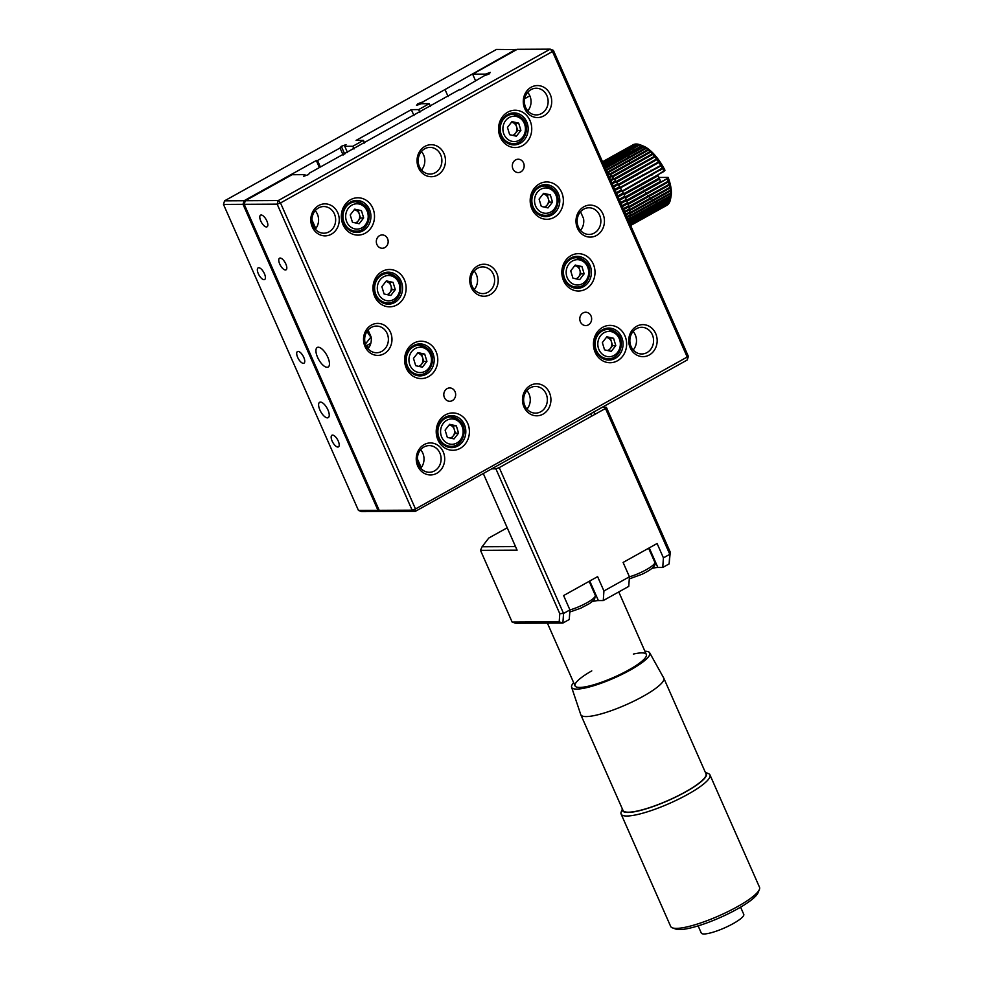 <?xml version="1.0" encoding="UTF-8"?>
<svg xmlns="http://www.w3.org/2000/svg" width="983" height="983" viewBox="0 0 983 983"><rect width="100%" height="100%" fill="white"/><g stroke="black" fill="none" stroke-linecap="round" stroke-linejoin="round"><path stroke-width="1.47" d="M320.446 402.084A8.798 3.613 -119.1 0 0 319.647 402.28A8.798 3.613 -119.1 0 0 320.311 410.857A8.798 3.613 -119.1 0 0 327.4 417.861A8.798 3.613 -119.1 0 0 328.211 417.652A8.798 3.613 -119.1 0 0 327.548 409.075A8.798 3.613 -119.1 0 0 320.446 402.084M258.75 267.732A6.672 2.74 -119.1 0 0 258.136 267.88A6.672 2.74 -119.1 0 0 258.64 274.38A6.672 2.74 -119.1 0 0 264.022 279.688A6.672 2.74 -119.1 0 0 264.624 279.528A6.672 2.74 -119.1 0 0 264.12 273.028A6.672 2.74 -119.1 0 0 258.75 267.732M332.561 435.088A6.672 2.74 -119.1 0 0 331.947 435.236A6.672 2.74 -119.1 0 0 332.451 441.736A6.672 2.74 -119.1 0 0 337.833 447.032A6.672 2.74 -119.1 0 0 338.435 446.884A6.672 2.74 -119.1 0 0 337.931 440.384A6.672 2.74 -119.1 0 0 332.561 435.088M298.095 351.398A6.672 2.74 -119.1 0 0 297.48 351.545A6.672 2.74 -119.1 0 0 297.984 358.045A6.672 2.74 -119.1 0 0 303.366 363.354A6.672 2.74 -119.1 0 0 303.968 363.194A6.672 2.74 -119.1 0 0 303.464 356.694A6.672 2.74 -119.1 0 0 298.095 351.398M516.763 49.592L496.513 49.42L224.554 200.839L244.079 200.741L316.317 160.524L317.534 160.512L320.397 166.999M316.317 160.524L319.414 167.552M317.534 160.512L340.032 147.991L343.128 155.019M340.032 147.991L341.31 146.332L344.75 154.122M341.31 146.332L346.041 144.648L344.763 146.307L347.527 152.574M344.763 146.307L352.799 146.27L353.991 148.974M352.799 146.27L363.415 140.36L364.607 143.063M363.415 140.36L356.104 140.397L411.336 109.629L413.966 115.576M411.336 109.629L418.66 109.592L419.852 112.295M418.66 109.592L429.288 103.682L430.48 106.385M429.288 103.682L421.252 103.719L416.522 105.402L417.8 103.743L418.254 104.788M417.8 103.743L422.53 102.06L423.255 103.707M422.53 102.06L445.016 89.539L448.125 96.567M445.016 89.539L516.038 49.322M244.079 200.741L243.01 204.317L223.485 204.415L358.451 510.423L377.976 510.324L381.65 511.258M381.158 511.541L361.633 511.639L358.451 510.423M223.485 204.415L224.554 200.839M243.01 204.317L377.976 510.324M651.864 568.444A21.343 4.288 156.2 0 1 657.873 567.474L662.751 567.449L663.414 557.852L657.099 543.513L623.099 562.436L629.427 576.788L628.764 586.372L603.267 600.564L603.931 590.98L597.603 576.64L563.603 595.563L569.931 609.915L569.268 619.499L562.89 623.05L515.817 623.283L512.131 622.067L559.204 621.846L559.782 613.662L495.887 468.817L491.721 468.83M603.931 590.98L629.427 576.788M592.368 601.571A21.343 4.288 156.2 0 1 598.389 600.588L603.267 600.564M663.414 557.852L669.792 554.314L670.259 552.139L669.128 563.898L669.792 554.314L605.467 408.473L606.376 407.294L670.259 552.139M594.838 414.396L593.781 412M602.198 407.318L606.376 407.294M590.672 413.732L591.729 416.128M483.292 473.523L517.095 550.173L480.49 550.345L512.131 622.067M507.228 527.773L488.772 538.045L482.075 546.769L480.49 550.345M482.075 546.769L515.534 546.609M559.782 613.662L563.554 613.453L569.931 609.915M495.887 468.817L499.241 467.625L563.554 613.453L562.89 623.05L559.204 621.846M605.467 408.473L499.241 467.625M669.128 563.898L662.751 567.449M655.354 198.541A32.009 13.148 -119.1 0 0 656.017 199.045M657.701 200.176A32.009 13.148 -119.1 0 0 658.377 200.581M660.085 201.466A32.009 13.148 -119.1 0 0 660.797 201.761M662.603 202.338A32.009 13.148 -119.1 0 0 663.378 202.486M662.112 205.3L662.137 206.037A34.675 14.253 -119.1 0 0 662.567 206.098M660.281 204.796L660.281 205.594A34.675 14.253 -119.1 0 0 660.748 205.73M658.327 203.985L658.327 204.808A34.675 14.253 -119.1 0 0 658.819 205.029M656.3 202.842L656.275 203.69A34.675 14.253 -119.1 0 0 656.791 203.997M654.199 201.392L654.15 202.265A34.675 14.253 -119.1 0 0 654.678 202.645M652.061 199.66L651.975 200.544A34.675 14.253 -119.1 0 0 652.515 200.999M649.898 197.644L649.788 198.541M647.748 195.384L647.6 196.281A34.675 14.253 -119.1 0 0 647.637 196.317L623.627 209.625M645.622 192.901L645.438 193.786A34.675 14.253 -119.1 0 0 645.512 193.884M643.546 190.223L643.312 191.095A34.675 14.253 -119.1 0 0 643.423 191.243M641.543 187.372L641.272 188.22A34.675 14.253 -119.1 0 0 641.408 188.429M662.309 168.081L622.006 191.12L662.309 168.081A34.675 14.253 -119.1 0 0 661.018 165.844L620.212 188.023L661.018 165.844M621.944 190.567A34.675 14.253 -119.1 0 0 620.654 188.331M661.006 165.316L620.113 187.434A34.675 14.253 -119.1 0 0 618.725 185.271L659.101 162.33L658.524 161.937L618.16 184.423A34.675 14.253 -119.1 0 0 616.71 182.359L657.099 159.479L616.71 182.359M660.478 164.96A34.675 14.253 -119.1 0 0 659.101 162.797M658.524 161.937A34.675 14.253 -119.1 0 0 657.086 159.885M657.099 159.479L656.484 159.074L616.108 181.548A34.675 14.253 -119.1 0 0 614.608 179.606L655.022 156.788L614.228 179.508L613.994 178.845A34.675 14.253 -119.1 0 0 612.458 177.051L652.896 154.306L652.196 153.876L611.831 176.362A34.675 14.253 -119.1 0 0 610.271 174.728L650.746 152.046L610.271 174.728M656.484 159.074A34.675 14.253 -119.1 0 0 654.985 157.133M655.022 156.788L654.371 156.371L613.994 178.845M654.371 156.371A34.675 14.253 -119.1 0 0 652.835 154.577M652.196 153.876A34.675 14.253 -119.1 0 0 650.648 152.242M650.746 152.046L650.009 151.615L609.644 174.102A34.675 14.253 -119.1 0 0 608.084 172.652L648.583 150.043L607.789 172.75L607.445 172.099A34.675 14.253 -119.1 0 0 606.867 171.607M650.009 151.615A34.675 14.253 -119.1 0 0 648.448 150.166M648.583 150.043L647.822 149.625L607.445 172.099M647.822 149.625A34.675 14.253 -119.1 0 0 646.273 148.359L645.647 147.892L606.118 169.912M606.4 170.563L646.273 148.359M645.647 147.892A34.675 14.253 -119.1 0 0 644.135 146.848L643.521 146.467L605.184 167.81M605.442 168.388L644.135 146.848M643.521 146.467A34.675 14.253 -119.1 0 0 642.059 145.644L604.398 166.004M604.606 166.496L642.059 145.644M641.469 145.361A34.675 14.253 -119.1 0 0 640.449 144.906A34.675 14.253 -119.1 0 0 640.068 144.759L603.906 164.898M640.363 144.894L639.515 144.575L603.722 164.493M639.515 144.575A34.675 14.253 -119.1 0 0 638.188 144.218L603.341 163.62M638.532 144.403L637.672 144.12L603.206 163.313M637.672 144.12A34.675 14.253 -119.1 0 0 636.431 144.01L602.923 162.662M602.653 162.048L635.264 144.415L602.604 161.937M636.824 144.243L635.952 144.01L602.825 162.453M635.952 144.01A34.675 14.253 -119.1 0 0 634.821 144.132M635.264 144.415L634.391 144.231A34.675 14.253 -119.1 0 0 633.384 144.599L602.53 161.765L633.384 144.599M633.863 144.919L633.003 144.796M631.061 146.528L631.639 146.922L602.837 162.478M630.201 147.966L630.816 148.384L603.218 163.35M629.145 151.726L629.833 152.156L604.422 166.078M628.985 156.494L629.747 156.924L606.179 170.047M607.998 174.188L609.104 173.573M629.747 162.084L630.558 162.465L629.931 162.945L608.342 174.962M629.931 162.945A34.675 14.253 -119.1 0 0 630.066 163.559M609.214 176.94L611.291 175.773M631.295 165.463L609.583 177.763M611.795 176.313L609.497 177.591M630.705 166.004A34.675 14.253 -119.1 0 0 630.926 166.766M610.504 179.864L613.466 178.218M614.043 178.98L610.885 180.737M611.856 182.936L615.591 180.86M636.161 170.378L637.525 170.378M643.435 170.342L645.561 170.342M650.869 170.305L652.048 170.305M659.458 170.268L660.551 170.256M658.094 175.773L624.107 194.695A34.675 14.253 -119.1 0 1 625.188 197.005L659.175 178.083A34.675 14.253 -119.1 0 0 658.094 175.773L657.639 174.962L664.975 170.243A32.009 13.148 -119.1 0 0 643.3 146.049L640.449 144.906M642.145 145.644A32.009 13.148 -119.1 0 0 641.334 145.435M633.457 149.821A32.009 13.148 -119.1 0 0 633.224 150.559M632.671 155.117A32.009 13.148 -119.1 0 0 632.683 155.928M633.236 160.966A32.009 13.148 -119.1 0 0 633.384 161.716M633.912 164.063A32.009 13.148 -119.1 0 0 634.158 164.972M664.115 171.361L623.64 193.762A34.675 14.253 -119.1 0 0 622.448 191.476L662.788 168.412M664.004 171.288A34.675 14.253 -119.1 0 0 662.812 169.002M626.687 176.412A34.675 14.253 -119.1 0 1 626.503 175.92L612.262 183.858M613.269 186.143L617.656 183.698M613.687 187.077L627.879 179.004M618.012 184.214L613.527 186.709M627.867 179.176A34.675 14.253 -119.1 0 0 628.235 179.975M614.719 189.412L619.634 186.672M623.64 193.934L618.074 197.03M619.118 199.377L624.819 196.207M624.991 196.575L619.278 199.758M641.272 188.22L619.523 200.323M620.543 202.633L626.232 199.463M643.312 191.095L620.949 203.542M626.368 199.782L620.678 202.94M621.932 205.779L627.461 202.695M627.559 202.953L622.042 206.025M645.438 193.786L622.325 206.651M623.259 208.789L628.506 205.865M628.555 206.061L623.345 208.974M624.512 211.628L629.329 208.949M630.091 222.023L670.381 199.893A34.675 14.253 -119.1 0 0 670.566 199.008A34.675 14.253 -119.1 0 0 670.664 198.443L670.738 197.804A34.675 14.253 -119.1 0 0 670.848 196.17L670.861 195.47A34.675 14.253 -119.1 0 0 670.811 193.663L670.762 192.901A34.675 14.253 -119.1 0 0 670.553 190.96L670.431 190.149A34.675 14.253 -119.1 0 0 670.05 188.072L670.087 187.225L624.869 212.414M625.679 214.282L629.943 211.91M629.956 211.959L625.704 214.331M651.975 200.544L625.999 215.007M630.324 214.687L626.736 216.678M654.15 202.265L627.043 217.354M627.707 218.877L630.484 217.329M656.275 203.69L627.965 219.455M658.327 204.808L628.764 221.261M630.435 219.516L628.469 220.61M629.255 222.367L630.128 221.888M630.189 221.556L629.145 222.133M660.281 205.594L629.427 222.772M662.137 206.037L629.956 223.964M663.82 205.459L663.844 206.16M665.405 205.926L630.324 224.8M630.595 225.402L667.678 204.759A34.675 14.253 -119.1 0 1 666.793 205.361L630.631 225.5M667.678 204.759L630.361 224.886M667.985 203.936L630.545 225.316M667.998 204.464A34.675 14.253 -119.1 0 0 668.735 203.628L669.005 202.781M630.398 224.972L668.735 203.628M630.054 224.198L669.595 202.191A34.675 14.253 -119.1 0 1 669.005 203.248L630.312 224.788M629.722 223.424A34.675 14.253 -119.1 0 0 629.87 222.932L670.234 200.458A34.675 14.253 -119.1 0 1 669.804 201.724L629.931 223.915M630.017 222.379A34.675 14.253 -119.1 0 0 630.287 220.917L670.664 198.443M670.738 197.804L630.373 220.29A34.675 14.253 -119.1 0 0 630.484 218.644L670.848 196.17M670.861 195.47L630.496 217.943A34.675 14.253 -119.1 0 0 630.447 216.137L670.811 193.663M670.762 192.901L630.386 215.326M630.386 215.375A34.675 14.253 -119.1 0 0 630.177 213.434L670.553 190.96M670.431 190.149L630.054 212.623A34.675 14.253 -119.1 0 0 629.685 210.559L670.05 188.072M629.292 209.932L629.685 210.559M670.087 187.225L629.501 209.698A34.675 14.253 -119.1 0 0 628.973 207.536L669.337 185.05L669.349 184.226L628.555 206.946L628.973 207.536M669.878 187.225A34.675 14.253 -119.1 0 0 669.337 185.05M669.349 184.226L628.727 206.639A34.675 14.253 -119.1 0 0 628.051 204.403L668.415 181.929L668.403 181.13L627.621 203.85L628.051 204.403M669.091 184.165A34.675 14.253 -119.1 0 0 668.415 181.929M668.403 181.13L627.744 203.481A34.675 14.253 -119.1 0 0 626.921 201.196L667.285 178.722L668.133 177.407L658.893 177.456M668.108 181.007A34.675 14.253 -119.1 0 0 667.285 178.722M621.956 190.727L616.611 193.7M617.656 196.072L623.234 192.963M621.76 190.247L616.402 193.233M616.181 192.742L621.502 189.78M629.648 182.297L615.137 190.37M629.415 182.297L630.521 182.285M619.941 187.175L614.953 189.952M665.7 202.51A32.009 13.148 -119.1 0 0 669.14 200.593M670.345 198.615A32.009 13.148 -119.1 0 0 670.627 197.866M670.566 199.008L671.106 195.973A32.009 13.148 -119.1 0 0 668.133 177.407M659.765 182.138L659.089 182.15M652.638 182.174L651.815 182.187M646.531 182.211L645.327 182.211M639.024 182.248L637.93 182.248M667.285 178.525L626.478 200.679L626.921 201.196M670.234 200.458L670.418 199.561M669.595 202.191L669.816 201.318M660.551 181.339L626.552 200.262A34.675 14.253 -119.1 0 0 625.593 197.952L659.593 179.017A34.675 14.253 -119.1 0 1 660.551 181.339L660.478 181.757M659.175 178.083L659.593 179.017M659.151 178.55L625.151 197.485L625.593 197.952M627.67 175.109L629.022 175.109M634.932 175.072L637.058 175.072M642.366 175.035L643.546 175.035M650.955 174.999L652.048 174.999M623.64 193.762L657.652 175.355M606.339 337.439A6.672 5.935 -90.3 0 1 607.039 337.55A6.672 5.935 -90.3 0 1 609.792 339.074A6.672 5.935 -90.3 0 1 611.512 341.937A6.672 5.935 -90.3 0 1 610.357 348.486A6.672 5.935 -90.3 0 1 607.482 350.513M606.376 337.402L613.576 338.275L615.788 345.574L611.279 351.361L604.557 349.862L602.346 342.576L606.855 336.788L613.576 338.275M610.406 338.299L612.618 345.586L615.788 345.574M612.618 345.586L608.588 350.759M574.711 265.717A6.672 5.935 -90.3 0 1 575.411 265.828A6.672 5.935 -90.3 0 1 578.164 267.351A6.672 5.935 -90.3 0 1 579.872 270.214A6.672 5.935 -90.3 0 1 578.729 276.764A6.672 5.935 -90.3 0 1 575.854 278.791M574.748 265.68L578.766 266.577L580.978 273.864L576.947 279.037M572.929 278.14L570.718 270.853L575.227 265.066L581.936 266.553L584.148 273.852L579.651 279.639L572.929 278.14M578.766 266.577L581.936 266.553M580.978 273.864L584.148 273.852M543.083 193.995A6.672 5.935 -90.3 0 1 543.771 194.106A6.672 5.935 -90.3 0 1 546.536 195.629A6.672 5.935 -90.3 0 1 548.244 198.492A6.672 5.935 -90.3 0 1 547.089 205.042A6.672 5.935 -90.3 0 1 544.213 207.069M543.107 193.958L547.138 194.855L549.35 202.142L552.52 202.129L548.01 207.917L541.289 206.418L539.089 199.131L543.587 193.344L550.308 194.843L552.52 202.129M547.138 194.855L550.308 194.843M549.35 202.142L545.319 207.315M520.892 130.407L516.382 136.195L509.661 134.696L507.449 127.409L511.959 121.622L518.68 123.121L520.892 130.407L517.709 130.42L515.497 123.133L511.479 122.236A6.672 5.935 -90.3 0 1 512.143 122.383A6.672 5.935 -90.3 0 1 514.895 123.907A6.672 5.935 -90.3 0 1 516.603 126.77A6.672 5.935 -90.3 0 1 515.461 133.319A6.672 5.935 -90.3 0 1 512.585 135.347M515.497 123.133L518.68 123.121M517.709 130.42L513.691 135.593M449.12 424.975A6.672 5.935 -90.3 0 1 449.809 425.086A6.672 5.935 -90.3 0 1 452.573 426.61A6.672 5.935 -90.3 0 1 454.281 429.485A6.672 5.935 -90.3 0 1 453.126 436.022A6.672 5.935 -90.3 0 1 450.251 438.062M449.145 424.939L453.175 425.836L455.387 433.134L451.357 438.307M447.326 437.41L445.115 430.112L449.624 424.324L456.345 425.823L458.557 433.11L454.048 438.909L447.326 437.41M453.175 425.836L456.345 425.823M455.387 433.134L458.557 433.11M417.48 353.253A6.672 5.935 -90.3 0 1 418.18 353.364A6.672 5.935 -90.3 0 1 420.933 354.888A6.672 5.935 -90.3 0 1 422.641 357.763A6.672 5.935 -90.3 0 1 421.498 364.3A6.672 5.935 -90.3 0 1 418.623 366.34M415.698 365.688L413.487 358.39L417.996 352.602L424.717 354.101L426.929 361.388L422.42 367.187L415.698 365.688M417.517 353.216L424.717 354.101M421.535 354.113L423.747 361.412L426.929 361.388M423.747 361.412L419.729 366.585M385.852 281.531A6.672 5.935 -90.3 0 1 386.552 281.642A6.672 5.935 -90.3 0 1 389.305 283.165A6.672 5.935 -90.3 0 1 391.013 286.041A6.672 5.935 -90.3 0 1 389.87 292.578A6.672 5.935 -90.3 0 1 386.983 294.617M384.07 293.966L381.859 286.667L386.356 280.88L393.077 282.379L395.289 289.666L390.779 295.465L384.07 293.966M385.877 281.494L393.077 282.379M389.907 282.391L392.119 289.69L395.289 289.666M392.119 289.69L388.088 294.863M354.212 209.821A6.672 5.935 -90.3 0 1 354.912 209.92A6.672 5.935 -90.3 0 1 357.665 211.443A6.672 5.935 -90.3 0 1 359.385 214.319A6.672 5.935 -90.3 0 1 358.23 220.856A6.672 5.935 -90.3 0 1 355.354 222.895M352.43 222.244L350.218 214.945L354.728 209.158L361.449 210.657L363.661 217.943L359.151 223.743L352.43 222.244M354.249 209.772L361.449 210.657M358.279 210.669L360.478 217.968L363.661 217.943M360.478 217.968L356.46 223.141M602.505 329.723A16.011 14.229 89.7 0 0 594.973 347.749A16.011 14.229 89.7 0 0 608.907 360.073A16.011 14.229 89.7 0 0 615.149 358.414A16.011 14.229 89.7 0 0 622.669 340.388A16.011 14.229 89.7 0 0 608.747 328.064A16.011 14.229 89.7 0 0 602.505 329.723M605.368 359.594A16.011 14.229 89.7 0 0 607.506 358.746M617.422 360.798A18.677 16.6 -90.3 0 1 595.17 352.344A18.677 16.6 -90.3 0 1 602.665 327.327A18.677 16.6 -90.3 0 1 624.918 335.781A18.677 16.6 -90.3 0 1 617.422 360.798M583.079 312.926A6.672 5.935 89.7 0 0 579.945 320.433A6.672 5.935 89.7 0 0 585.745 325.57A6.672 5.935 89.7 0 0 588.35 324.881A6.672 5.935 89.7 0 0 591.483 317.374A6.672 5.935 89.7 0 0 585.684 312.238A6.672 5.935 89.7 0 0 583.079 312.926M280.155 258.038A6.672 2.74 60.9 0 1 285.525 263.346A6.672 2.74 60.9 0 1 286.028 269.846A6.672 2.74 60.9 0 1 285.426 269.993A6.672 2.74 60.9 0 1 280.044 264.697A6.672 2.74 60.9 0 1 279.541 258.197A6.672 2.74 60.9 0 1 280.155 258.038M261.171 215.007A6.672 2.74 60.9 0 1 266.553 220.303A6.672 2.74 60.9 0 1 267.057 226.815A6.672 2.74 60.9 0 1 266.442 226.962A6.672 2.74 60.9 0 1 261.073 221.667A6.672 2.74 60.9 0 1 260.569 215.154A6.672 2.74 60.9 0 1 261.171 215.007M367.937 330.202A13.332 11.857 89.7 0 1 368.355 330.706L371.07 336.85L365.418 344.075M327.118 367.298A11.206 4.608 -119.1 0 0 328.138 367.052A11.206 4.608 -119.1 0 0 327.29 356.129A11.206 4.608 -119.1 0 0 318.271 347.22A11.206 4.608 -119.1 0 0 317.239 347.478A11.206 4.608 -119.1 0 0 318.087 358.402A11.206 4.608 -119.1 0 0 327.118 367.298M371.255 327.462A13.332 11.857 89.7 0 0 364.988 342.477A13.332 11.857 89.7 0 0 376.587 352.75A13.332 11.857 89.7 0 0 381.797 351.361A13.332 11.857 89.7 0 0 388.064 336.346A13.332 11.857 89.7 0 0 376.464 326.073A13.332 11.857 89.7 0 0 371.255 327.462M384.07 353.745A16.011 14.229 -90.3 0 1 365 346.507A16.011 14.229 -90.3 0 1 371.414 325.066A16.011 14.229 -90.3 0 1 390.497 332.303A16.011 14.229 -90.3 0 1 384.07 353.745M424.767 148.765A13.332 11.857 89.7 0 0 418.5 163.792A13.332 11.857 89.7 0 0 430.112 174.065A13.332 11.857 89.7 0 0 435.309 172.676A13.332 11.857 89.7 0 0 441.576 157.661A13.332 11.857 89.7 0 0 429.976 147.389A13.332 11.857 89.7 0 0 424.767 148.765M437.582 175.06A16.011 14.229 -90.3 0 1 418.512 167.81A16.011 14.229 -90.3 0 1 424.939 146.369A16.011 14.229 -90.3 0 1 444.009 153.618A16.011 14.229 -90.3 0 1 437.582 175.06M477.492 268.31A13.332 11.857 89.7 0 0 471.226 283.325A13.332 11.857 89.7 0 0 482.825 293.598A13.332 11.857 89.7 0 0 488.035 292.209A13.332 11.857 89.7 0 0 494.302 277.194A13.332 11.857 89.7 0 0 482.69 266.921A13.332 11.857 89.7 0 0 477.492 268.31M490.308 294.593A16.011 14.229 -90.3 0 1 471.238 287.355A16.011 14.229 -90.3 0 1 477.652 265.914A16.011 14.229 -90.3 0 1 496.734 273.151A16.011 14.229 -90.3 0 1 490.308 294.593M530.206 387.843A13.332 11.857 89.7 0 0 523.939 402.858A13.332 11.857 89.7 0 0 535.551 413.13A13.332 11.857 89.7 0 0 540.761 411.754A13.332 11.857 89.7 0 0 547.027 396.727A13.332 11.857 89.7 0 0 535.416 386.454A13.332 11.857 89.7 0 0 530.206 387.843M543.034 414.138A16.011 14.229 -90.3 0 1 523.951 406.888A16.011 14.229 -90.3 0 1 530.378 385.447A16.011 14.229 -90.3 0 1 549.448 392.696A16.011 14.229 -90.3 0 1 543.034 414.138M543.82 115.908A16.011 14.229 -90.3 0 1 524.75 108.671A16.011 14.229 -90.3 0 1 531.164 87.229A16.011 14.229 -90.3 0 1 550.247 94.466A16.011 14.229 -90.3 0 1 543.82 115.908M531.004 89.625A13.332 11.857 89.7 0 0 524.738 104.64A13.332 11.857 89.7 0 0 536.337 114.913A13.332 11.857 89.7 0 0 541.547 113.524A13.332 11.857 89.7 0 0 547.814 98.509A13.332 11.857 89.7 0 0 536.214 88.237A13.332 11.857 89.7 0 0 531.004 89.625M596.546 235.453A16.011 14.229 -90.3 0 1 577.463 228.203A16.011 14.229 -90.3 0 1 583.89 206.762A16.011 14.229 -90.3 0 1 602.96 214.011A16.011 14.229 -90.3 0 1 596.546 235.453M583.73 209.158A13.332 11.857 89.7 0 0 577.463 224.173A13.332 11.857 89.7 0 0 589.063 234.446A13.332 11.857 89.7 0 0 594.273 233.069A13.332 11.857 89.7 0 0 600.539 218.042A13.332 11.857 89.7 0 0 588.928 207.769A13.332 11.857 89.7 0 0 583.73 209.158M649.271 354.986A16.011 14.229 -90.3 0 1 630.189 347.736A16.011 14.229 -90.3 0 1 636.615 326.295A16.011 14.229 -90.3 0 1 655.686 333.544A16.011 14.229 -90.3 0 1 649.271 354.986M636.443 328.691A13.332 11.857 89.7 0 0 630.177 343.718A13.332 11.857 89.7 0 0 641.788 353.978A13.332 11.857 89.7 0 0 646.986 352.602A13.332 11.857 89.7 0 0 653.253 337.587A13.332 11.857 89.7 0 0 641.653 327.314A13.332 11.857 89.7 0 0 636.443 328.691M331.345 234.212A16.011 14.229 -90.3 0 1 312.275 226.962A16.011 14.229 -90.3 0 1 318.701 205.521A16.011 14.229 -90.3 0 1 337.771 212.77A16.011 14.229 -90.3 0 1 331.345 234.212M318.529 207.917A13.332 11.857 89.7 0 0 312.262 222.944A13.332 11.857 89.7 0 0 323.874 233.204A13.332 11.857 89.7 0 0 329.072 231.828A13.332 11.857 89.7 0 0 335.338 216.813A13.332 11.857 89.7 0 0 323.739 206.541A13.332 11.857 89.7 0 0 318.529 207.917M436.796 473.29A16.011 14.229 -90.3 0 1 417.714 466.04A16.011 14.229 -90.3 0 1 424.14 444.599A16.011 14.229 -90.3 0 1 443.222 451.848A16.011 14.229 -90.3 0 1 436.796 473.29M423.98 446.995A13.332 11.857 89.7 0 0 417.714 462.01A13.332 11.857 89.7 0 0 429.313 472.282A13.332 11.857 89.7 0 0 434.523 470.906A13.332 11.857 89.7 0 0 440.789 455.879A13.332 11.857 89.7 0 0 429.178 445.606A13.332 11.857 89.7 0 0 423.98 446.995M460.204 448.346A18.677 16.6 -90.3 0 1 437.939 439.892A18.677 16.6 -90.3 0 1 445.434 414.875A18.677 16.6 -90.3 0 1 467.687 423.329A18.677 16.6 -90.3 0 1 460.204 448.346M445.274 417.271A16.011 14.229 89.7 0 0 437.754 435.297A16.011 14.229 89.7 0 0 451.676 447.621A16.011 14.229 89.7 0 0 457.918 445.963A16.011 14.229 89.7 0 0 465.438 427.937A16.011 14.229 89.7 0 0 451.516 415.612A16.011 14.229 89.7 0 0 445.274 417.271M448.137 447.13A16.011 14.229 89.7 0 0 450.275 446.294M428.563 376.624A18.677 16.6 -90.3 0 1 406.311 368.17A18.677 16.6 -90.3 0 1 413.806 343.153A18.677 16.6 -90.3 0 1 436.059 351.607A18.677 16.6 -90.3 0 1 428.563 376.624M413.634 345.549A16.011 14.229 89.7 0 0 406.114 363.575A16.011 14.229 89.7 0 0 420.048 375.899A16.011 14.229 89.7 0 0 426.29 374.24A16.011 14.229 89.7 0 0 433.81 356.215A16.011 14.229 89.7 0 0 419.888 343.89A16.011 14.229 89.7 0 0 413.634 345.549M416.497 375.408A16.011 14.229 89.7 0 0 418.647 374.572M396.935 304.902A18.677 16.6 -90.3 0 1 374.683 296.448A18.677 16.6 -90.3 0 1 382.166 271.431A18.677 16.6 -90.3 0 1 404.418 279.885A18.677 16.6 -90.3 0 1 396.935 304.902M382.006 273.827A16.011 14.229 89.7 0 0 374.486 291.853A16.011 14.229 89.7 0 0 388.408 304.177A16.011 14.229 89.7 0 0 394.662 302.518A16.011 14.229 89.7 0 0 402.182 284.492A16.011 14.229 89.7 0 0 388.248 272.168A16.011 14.229 89.7 0 0 382.006 273.827M384.869 303.686A16.011 14.229 89.7 0 0 387.007 302.85M365.295 233.18A18.677 16.6 -90.3 0 1 343.042 224.726A18.677 16.6 -90.3 0 1 350.538 199.709A18.677 16.6 -90.3 0 1 372.79 208.163A18.677 16.6 -90.3 0 1 365.295 233.18M350.366 202.105A16.011 14.229 89.7 0 0 342.846 220.131A16.011 14.229 89.7 0 0 356.78 232.455A16.011 14.229 89.7 0 0 363.022 230.796A16.011 14.229 89.7 0 0 370.542 212.77A16.011 14.229 89.7 0 0 356.62 200.446A16.011 14.229 89.7 0 0 350.366 202.105M353.241 231.963A16.011 14.229 89.7 0 0 355.379 231.128M522.526 145.631A18.677 16.6 -90.3 0 1 500.273 137.178A18.677 16.6 -90.3 0 1 507.769 112.16A18.677 16.6 -90.3 0 1 530.021 120.614A18.677 16.6 -90.3 0 1 522.526 145.631M507.597 114.556A16.011 14.229 89.7 0 0 500.077 132.582A16.011 14.229 89.7 0 0 514.011 144.906A16.011 14.229 89.7 0 0 520.253 143.248A16.011 14.229 89.7 0 0 527.773 125.222A16.011 14.229 89.7 0 0 513.851 112.898A16.011 14.229 89.7 0 0 507.597 114.556M510.46 144.427A16.011 14.229 89.7 0 0 512.61 143.579M554.166 217.354A18.677 16.6 -90.3 0 1 531.901 208.9A18.677 16.6 -90.3 0 1 539.397 183.882A18.677 16.6 -90.3 0 1 561.649 192.336A18.677 16.6 -90.3 0 1 554.166 217.354M539.237 186.279A16.011 14.229 89.7 0 0 531.717 204.304A16.011 14.229 89.7 0 0 545.639 216.629A16.011 14.229 89.7 0 0 551.881 214.97A16.011 14.229 89.7 0 0 559.401 196.944A16.011 14.229 89.7 0 0 545.479 184.62A16.011 14.229 89.7 0 0 539.237 186.279M542.1 216.149A16.011 14.229 89.7 0 0 544.238 215.302M585.794 289.076A18.677 16.6 -90.3 0 1 563.542 280.622A18.677 16.6 -90.3 0 1 571.037 255.605A18.677 16.6 -90.3 0 1 593.29 264.058A18.677 16.6 -90.3 0 1 585.794 289.076M570.865 258.001A16.011 14.229 89.7 0 0 563.345 276.026A16.011 14.229 89.7 0 0 577.267 288.351A16.011 14.229 89.7 0 0 583.521 286.692A16.011 14.229 89.7 0 0 591.041 268.666A16.011 14.229 89.7 0 0 577.119 256.342A16.011 14.229 89.7 0 0 570.865 258.001M573.728 287.872A16.011 14.229 89.7 0 0 575.878 287.024M515.596 159.922A6.672 5.935 89.7 0 0 512.462 167.429A6.672 5.935 89.7 0 0 518.262 172.566A6.672 5.935 89.7 0 0 520.867 171.865A6.672 5.935 89.7 0 0 524 164.358A6.672 5.935 89.7 0 0 518.201 159.221A6.672 5.935 89.7 0 0 515.596 159.922M379.61 235.625A6.672 5.935 89.7 0 0 376.477 243.145A6.672 5.935 89.7 0 0 382.289 248.269A6.672 5.935 89.7 0 0 384.881 247.581A6.672 5.935 89.7 0 0 388.015 240.073A6.672 5.935 89.7 0 0 382.215 234.937A6.672 5.935 89.7 0 0 379.61 235.625M447.093 388.641A6.672 5.935 89.7 0 0 443.96 396.149A6.672 5.935 89.7 0 0 449.772 401.285A6.672 5.935 89.7 0 0 452.364 400.585A6.672 5.935 89.7 0 0 455.498 393.077A6.672 5.935 89.7 0 0 449.698 387.941A6.672 5.935 89.7 0 0 447.093 388.641M575.731 257.693A16.011 14.229 89.7 0 0 573.581 256.87M544.103 185.971A16.011 14.229 89.7 0 0 541.94 185.148M512.462 114.249A16.011 14.229 89.7 0 0 510.312 113.426M355.244 201.785A16.011 14.229 89.7 0 0 353.081 200.962M386.872 273.507A16.011 14.229 89.7 0 0 384.722 272.684M418.5 345.23A16.011 14.229 89.7 0 0 416.35 344.406M450.14 416.952A16.011 14.229 89.7 0 0 447.978 416.128M420.749 468.24A13.332 11.857 89.7 0 0 420.663 449.735M315.31 229.174A13.332 11.857 89.7 0 0 315.211 210.657M633.224 349.936A13.332 11.857 89.7 0 0 633.138 331.431M580.498 230.403A13.332 11.857 89.7 0 0 583.533 218.533L580.83 212.414A13.332 11.857 89.7 0 0 580.412 211.898M527.785 110.87A13.332 11.857 89.7 0 0 527.687 92.365M459.897 90.006L484.275 75.752L489.006 74.069L490.284 72.41L485.553 74.094L472.639 74.155L517.267 49.31L550.21 49.15L553.38 50.354L552.483 51.534L550.21 49.15L278.238 200.569L277.169 204.145L244.226 204.304L245.295 200.741L278.238 200.569L280.511 202.953L277.169 204.145L412.135 510.165L379.192 510.324L244.226 204.304M305.418 175.687L304.963 174.642L303.673 176.313L308.404 174.63L309.682 172.971L459.663 89.465M526.986 409.088A13.332 11.857 89.7 0 0 526.9 390.583M474.261 289.555A13.332 11.857 89.7 0 0 474.175 271.05M421.547 170.022A13.332 11.857 89.7 0 0 421.449 151.517M367.052 331.369A11.206 4.608 -119.1 0 0 370.984 337.083M421.24 467.638L417.382 458.914M368.514 348.093L367.261 345.266M315.789 228.56L311.943 219.836M245.295 200.741L292.037 174.716L304.963 174.642M368.035 348.707A13.332 11.857 89.7 0 0 371.07 336.85M379.192 510.324L382.375 511.529L415.317 511.369L687.289 359.95L687.449 357.554L552.483 51.534L280.511 202.953L415.49 508.973L412.135 510.165L415.317 511.369L415.49 508.973L688.358 356.374L553.38 50.354M486.02 75.138L485.553 74.094M475.502 80.643L472.639 74.155M687.289 359.95L688.358 356.374M607.371 329.416A16.011 14.229 89.7 0 0 605.209 328.592M740.592 907.162L743.762 914.325A23.211 4.669 156.2 0 1 743.787 915.136A23.211 4.669 156.2 0 1 732.519 923.971A23.211 4.669 156.2 0 1 720.957 929.414A23.211 4.669 156.2 0 1 715.993 931.257A23.211 4.669 156.2 0 1 701.284 933.051L698.127 925.888M705.376 772.454L708.202 773.474A48.548 9.756 156.2 0 1 709.959 774.899L759.515 887.256A48.548 9.756 156.2 0 1 759.38 889.504L758.004 892.847A45.882 9.228 156.2 0 1 713.044 920.555A45.882 9.228 156.2 0 1 675.837 929.095L672.433 927.854A48.548 9.756 156.2 0 1 670.676 926.441L621.121 814.071A48.548 9.756 156.2 0 1 621.256 811.823L622.399 809.046M759.38 889.504A48.548 9.756 156.2 0 1 711.815 918.822A48.548 9.756 156.2 0 1 672.433 927.854M709.959 774.899A48.548 9.756 156.2 0 1 662.259 806.465A48.548 9.756 156.2 0 1 621.121 814.071M705.413 772.515A45.882 9.228 156.2 0 1 661.375 803.418A45.882 9.228 156.2 0 1 622.423 809.107M644.922 651.237A42.674 8.577 156.2 0 1 649.689 652.798L663.722 678.012A45.341 9.117 156.2 0 1 663.795 678.159A45.341 9.117 156.2 0 1 619.241 707.649A45.341 9.117 156.2 0 1 580.818 714.764A45.341 9.117 156.2 0 1 580.756 714.604L571.602 687.24A42.674 8.577 156.2 0 1 573.654 682.669M663.795 678.159L705.978 773.793A45.341 9.117 156.2 0 1 661.412 803.283A45.341 9.117 156.2 0 1 623.001 810.397L580.818 714.764M649.689 652.798A42.674 8.577 156.2 0 1 607.826 680.691A42.674 8.577 156.2 0 1 571.602 687.24M633.347 654.064A38.939 7.827 156.2 0 1 643.939 659.372A38.939 7.827 156.2 0 1 608.072 679.769A38.939 7.827 156.2 0 1 575.977 686.798A38.939 7.827 156.2 0 1 591.778 670.885M649.235 547.887L657.873 567.474M589.751 581.014L598.389 600.588M569.931 609.939A18.677 3.76 -23.8 0 0 587.588 602.382A18.677 3.76 -23.8 0 0 595.305 595.354L589.136 581.346M629.427 576.824A18.677 3.76 -23.8 0 0 641.408 572.204A18.677 3.76 -23.8 0 0 654.801 562.227C656.546 565.274 652.282 569.28 642.022 574.256L629.28 578.913M603.058 329.428L608.084 329.403L616.968 333.126C626.122 341.187 619.954 359.385 608.219 358.746A14.671 13.049 -90.3 0 1 599.569 355.109A14.671 13.049 -90.3 0 1 595.931 338.938A14.671 13.049 -90.3 0 1 608.084 329.403A14.671 13.049 -90.3 0 1 616.734 333.04M616.488 334.539A12.668 11.268 89.7 0 0 600.588 335.719A12.668 11.268 89.7 0 0 601.657 353.597A12.668 11.268 89.7 0 0 617.545 352.418A12.668 11.268 89.7 0 0 616.488 334.539M571.43 257.706L576.443 257.681L585.34 261.404C594.482 269.465 588.326 287.663 576.591 287.024A14.671 13.049 -90.3 0 1 567.928 283.387A14.671 13.049 -90.3 0 1 564.291 267.216A14.671 13.049 -90.3 0 1 576.443 257.681A14.671 13.049 -90.3 0 1 585.106 261.318M584.848 262.817A12.668 11.268 89.7 0 0 568.948 263.997A12.668 11.268 89.7 0 0 570.017 281.875A12.668 11.268 89.7 0 0 585.917 280.696A12.668 11.268 89.7 0 0 584.848 262.817M539.802 185.984L544.815 185.959L553.699 189.682C562.854 197.743 556.685 215.941 544.963 215.302A14.671 13.049 -90.3 0 1 536.3 211.664A14.671 13.049 -90.3 0 1 532.663 195.494A14.671 13.049 -90.3 0 1 544.815 185.959A14.671 13.049 -90.3 0 1 553.478 189.596M553.22 191.095A12.668 11.268 89.7 0 0 537.32 192.275A12.668 11.268 89.7 0 0 538.389 210.153A12.668 11.268 89.7 0 0 554.289 208.974A12.668 11.268 89.7 0 0 553.22 191.095M508.162 114.261L513.175 114.237L522.071 117.96C531.213 126.021 525.057 144.218 513.323 143.579A14.671 13.049 -90.3 0 1 504.672 139.942A14.671 13.049 -90.3 0 1 501.023 123.772A14.671 13.049 -90.3 0 1 513.175 114.237A14.671 13.049 -90.3 0 1 521.838 117.874M521.58 119.373A12.668 11.268 89.7 0 0 505.68 120.553A12.668 11.268 89.7 0 0 506.749 138.431A12.668 11.268 89.7 0 0 522.649 137.251A12.668 11.268 89.7 0 0 521.58 119.373M445.84 416.976L450.853 416.952L459.737 420.663C468.891 428.723 462.723 446.933 451 446.294A14.671 13.049 -90.3 0 1 442.338 442.657A14.671 13.049 -90.3 0 1 438.701 426.487A14.671 13.049 -90.3 0 1 450.853 416.952A14.671 13.049 -90.3 0 1 459.503 420.589M459.258 422.088A12.668 11.268 89.7 0 0 443.358 423.268A12.668 11.268 89.7 0 0 444.427 441.146A12.668 11.268 89.7 0 0 460.327 439.966A12.668 11.268 89.7 0 0 459.258 422.088M414.199 345.254L419.213 345.23L428.109 348.94C437.251 357.001 431.095 375.211 419.36 374.572A14.671 13.049 -90.3 0 1 410.71 370.935A14.671 13.049 -90.3 0 1 407.06 354.765A14.671 13.049 -90.3 0 1 419.213 345.23A14.671 13.049 -90.3 0 1 427.875 348.867M427.617 350.366A12.668 11.268 89.7 0 0 411.717 351.545A12.668 11.268 89.7 0 0 412.786 369.424A12.668 11.268 89.7 0 0 428.686 368.244A12.668 11.268 89.7 0 0 427.617 350.366M382.571 273.532L387.585 273.507L396.481 277.218C405.623 285.279 399.454 303.489 387.732 302.85A14.671 13.049 -90.3 0 1 379.069 299.213A14.671 13.049 -90.3 0 1 375.432 283.043A14.671 13.049 -90.3 0 1 387.585 273.507A14.671 13.049 -90.3 0 1 396.247 277.145M395.989 278.644A12.668 11.268 89.7 0 0 380.089 279.823A12.668 11.268 89.7 0 0 381.158 297.702A12.668 11.268 89.7 0 0 397.058 296.522A12.668 11.268 89.7 0 0 395.989 278.644M350.931 201.81L355.957 201.785L364.84 205.496C373.995 213.557 367.826 231.767 356.092 231.128A14.671 13.049 -90.3 0 1 347.441 227.491A14.671 13.049 -90.3 0 1 343.792 211.32A14.671 13.049 -90.3 0 1 355.957 201.785A14.671 13.049 -90.3 0 1 364.607 205.422M364.349 206.922A12.668 11.268 89.7 0 0 348.461 208.101A12.668 11.268 89.7 0 0 349.518 225.979A12.668 11.268 89.7 0 0 365.418 224.8A12.668 11.268 89.7 0 0 364.349 206.922M308.748 174.188L307.544 174.937M569.784 612.04L580.646 608.244L589.677 603.488L594.555 599.433L595.305 595.354M648.62 548.231L654.801 562.227M603.218 358.77L608.219 358.746M571.578 287.048L576.591 287.024M539.95 215.326L544.963 215.302M508.309 143.604L513.323 143.579M445.987 446.319L451 446.294M414.347 374.597L419.36 374.572M382.719 302.875L387.732 302.85M351.091 231.152L356.092 231.128M370.812 343.288L366.168 345.881M524.689 98.693L529.849 95.818M618.774 591.938L646.335 654.457M547.396 623.124L575.08 685.888M715.993 931.257A106.692 106.692 0 0 0 732.519 923.971"/></g></svg>
